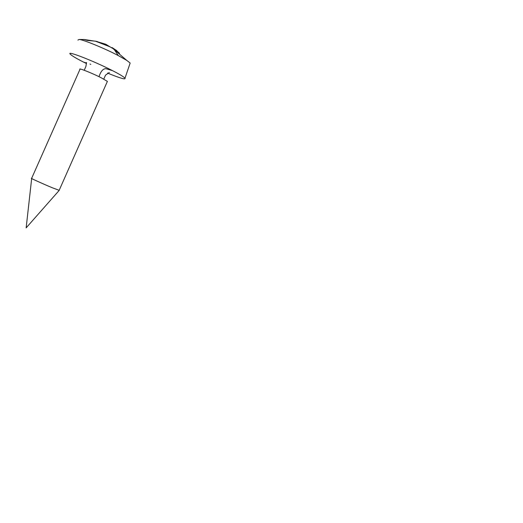 <?xml version="1.0" encoding="UTF-8"?>
<svg xmlns="http://www.w3.org/2000/svg" width="523" height="523" viewBox="0 0 523 523"><rect width="100%" height="100%" fill="white"/><g stroke="black" fill="none" stroke-linecap="round" stroke-linejoin="round"><path stroke-width="0.78" d="M116.59 51.032L116.851 50.692L109.935 46.809L95.428 41.16L105.816 44.265L109.935 46.809M116.851 50.692L112.059 47.541L111.85 48.024M97.186 41.5L83.811 39.454L87.635 40.461L95.428 41.16M116.721 50.862L119.545 53.326M129.887 63.858L130.168 63.028L126.795 60.42L118.29 55.595C105.528 48.757 82.118 39.192 79.097 39.48L77.907 40.088M59.164 190.32L52.182 187.711C42.84 183.828 29.04 177.559 31.635 178.363L79.967 69.35C77.862 67.474 91.924 73.057 100.939 77.626L107.392 81.385L107.254 81.686M107.529 73.083C120.127 78.221 125.951 79.901 125.004 78.13C123.356 76.548 119.166 74.037 112.432 70.605C94.637 61.413 66.356 50.306 70.174 54.059C71.684 55.673 76.162 58.367 83.608 62.132L86.478 63.558M118.29 55.595L113.981 49.116M90.767 64.388L90.008 64.009M86.432 62.963L83.608 62.132M99.01 76.678C100.743 71.403 103.005 68.729 105.809 68.657L112.432 70.605M126.795 60.42L113.027 48.619M31.674 178.513L26.15 227.871L59.164 190.437M125.004 78.13L130.168 63.028M103.776 79.104L105.535 75.135L109.32 72.475M84.04 39.506L79.097 39.48M59.119 190.424L107.392 81.385M86.57 62.485L85.883 66.513L84.223 70.265"/></g></svg>
